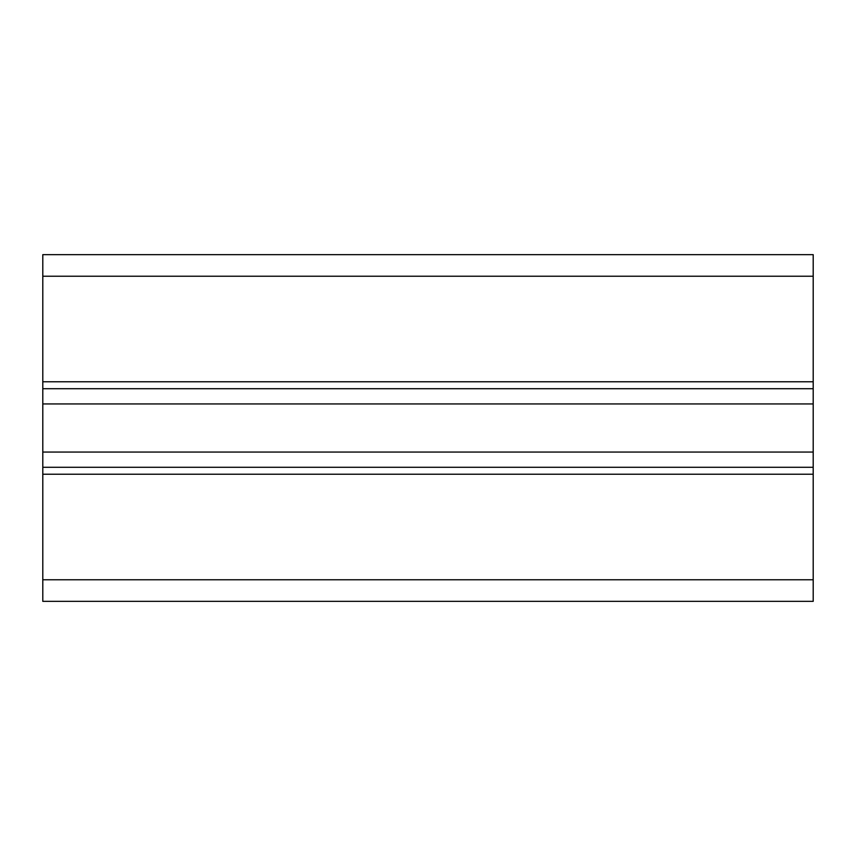 <?xml version="1.0" encoding="UTF-8"?>
<svg xmlns="http://www.w3.org/2000/svg" width="856" height="856" viewBox="0 0 856 856"><rect width="100%" height="100%" fill="white"/><g stroke="black" fill="none" stroke-linecap="round" stroke-linejoin="round"><path stroke-width="1.28" d="M42.8 579.769L813.2 579.769L813.2 601.34L42.8 601.34L42.8 254.66L813.2 254.66L813.2 474.224L42.8 474.224M813.2 467.29L42.8 467.29M813.2 452.054L42.8 452.054M813.2 403.946L42.8 403.946M42.8 381.776L813.2 381.776M813.2 388.71L42.8 388.71M813.2 579.769L813.2 474.224M42.8 276.231L813.2 276.231"/></g></svg>

